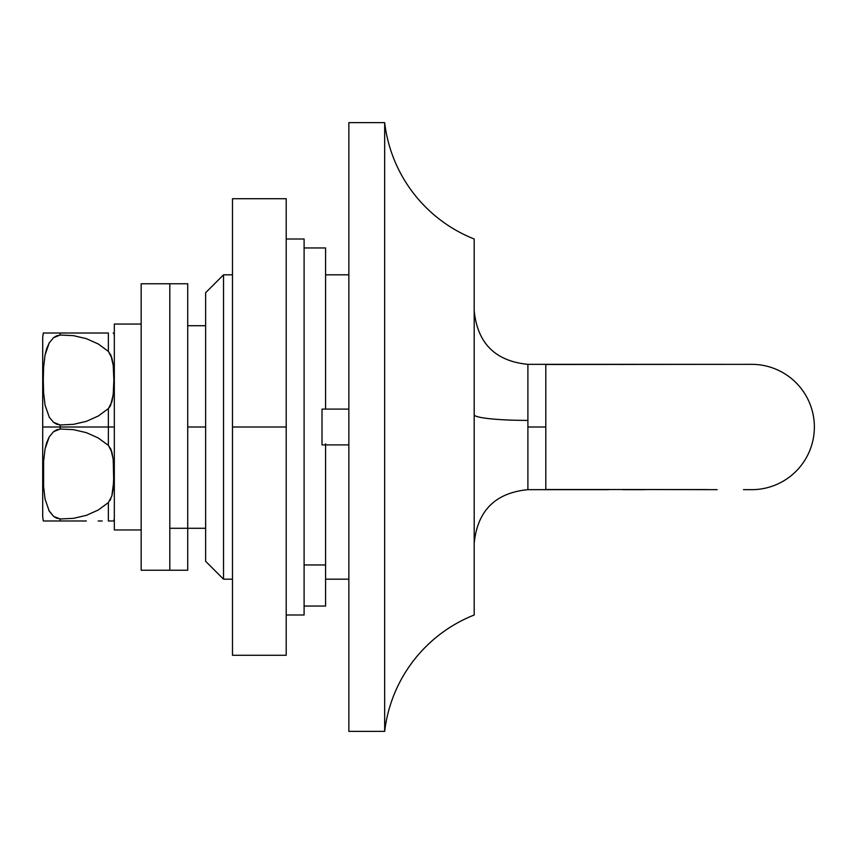 <?xml version="1.0" encoding="UTF-8"?>
<svg xmlns="http://www.w3.org/2000/svg" width="854" height="854" viewBox="0 0 854 854"><rect width="100%" height="100%" fill="white"/><g stroke="black" fill="none" stroke-linecap="round" stroke-linejoin="round"><path stroke-width="1.28" d="M721.438 364.338L527.9 364.338L527.9 420.403A53.717 5.668 0 0 1 474.194 414.82M474.194 310.621C477.386 343.233 495.288 361.146 527.9 364.338L527.9 427L545.802 427L545.802 489.502L706.824 489.566M545.802 370.455L545.802 364.498L545.802 366.419L545.802 364.498L751.701 364.338A62.662 62.662 0 0 1 814.364 427A62.662 62.662 0 0 1 751.701 489.662A62.662 62.662 0 0 0 814.364 427A62.662 62.662 0 0 0 751.701 364.338L545.802 364.498L545.802 477.098M743.492 489.662L751.701 489.662M642.176 364.338L622.961 364.338L642.176 364.338M644.61 489.662L622.961 489.662L644.61 489.662M545.802 366.419L545.802 374.767M707.539 489.577L545.802 489.502L545.802 487.581M545.802 469.764L545.802 427L527.9 427L527.9 489.662L527.9 420.403A53.717 5.668 180 0 1 474.194 414.734M608.443 364.338L622.961 364.498M622.961 489.502L717.146 489.662M205.633 528.284L187.72 528.284L205.633 528.284M187.72 427L205.633 427L187.72 427L187.72 528.284L169.818 528.284L169.818 570.237L169.818 283.763L169.818 570.237L169.818 528.284L187.72 528.284L187.72 570.237L187.72 283.763L187.72 325.716L205.633 325.716L187.72 325.716L187.72 427M348.859 409.098L322.001 409.098L322.001 444.902L348.859 444.902L322.001 444.902L322.001 409.098L348.859 409.098M474.194 614.997A143.237 143.237 0 0 0 384.674 731.366L348.859 731.366L348.859 122.634L384.674 122.634L348.859 122.634L348.859 731.366L384.674 731.366L384.674 122.634A143.237 143.237 0 0 0 474.194 239.003L474.194 614.997L474.194 239.003M348.859 274.817L325.587 274.817L348.859 274.817M232.48 274.817L223.534 274.817L223.534 579.183L232.48 579.183L223.534 579.183L223.534 274.817L205.633 292.719L205.633 561.281L223.534 579.183L205.633 561.281L205.633 292.719L223.534 274.817L232.48 274.817M325.587 579.183L348.859 579.183L325.587 579.183M384.674 731.366L384.674 122.634M169.818 283.763L169.818 528.284L169.818 283.763L141.177 283.763L141.177 570.237L169.818 570.237L141.177 570.237L141.177 283.763L187.72 283.763M286.197 614.997L304.099 614.997L304.099 239.003L286.197 239.003L304.099 239.003L304.099 614.997L286.197 614.997M286.197 198.726L286.197 655.274L232.48 655.274L232.48 427L232.48 655.274L286.197 655.274L286.197 427L232.48 427L232.48 198.726L232.48 427L286.197 427L286.197 198.726L232.48 198.726L286.197 198.726M43.276 333.007L60.186 333.007L60.186 335.024L60.186 333.007L98.189 333.007L43.276 333.007L42.7 337.479L42.7 516.521L43.276 520.993L44.13 520.993L43.276 520.993M113.208 365.298L110.881 355.232L108.373 351.4L98.146 343.906L86.35 338.654L73.465 335.654L60.186 335.024L56.61 335.835L53.556 337.672L49.233 342.86L45.038 354.986L43.607 367.466L43.276 380.051L43.607 392.637L45.059 405.148L49.286 417.243L53.599 422.378L56.631 424.182L60.186 424.972L73.551 424.331L86.393 421.342L98.231 416.047L108.373 408.607L110.561 405.469L113.208 394.697L113.87 379.998L113.208 365.298L113.87 379.998L113.208 394.697L111.863 401.956L108.373 408.607L108.373 427L114.319 427L108.373 427L108.373 445.393L111.863 452.054L113.208 459.292L113.731 481.357L111.863 495.96L108.373 502.6L108.373 520.993L113.87 520.993L108.373 520.993L108.373 502.6L98.231 510.041L86.393 515.336L73.551 518.335L60.186 518.976L53.599 516.371L49.286 511.236L45.059 499.142L43.607 486.631L43.276 474.055L43.607 461.459L45.038 448.99L46.596 442.842L49.233 436.853L53.556 431.665L60.186 429.028L60.186 427L42.7 427L108.373 427L108.373 408.607L98.231 416.047L86.393 421.342L73.551 424.331L60.186 424.972L60.186 429.028L73.465 429.658L86.35 432.647L98.146 437.91L108.373 445.393L108.373 427L60.186 427L60.186 424.972L53.599 422.378L49.286 417.243L45.059 405.148L43.607 392.637L43.276 380.051L43.607 367.466L45.038 354.986L46.596 348.848L49.233 342.86L53.556 337.672L60.186 335.024L73.465 335.654L86.35 338.654L98.146 343.906L108.373 351.4L108.373 333.007L98.199 333.007L108.373 333.007L108.373 351.4L111.863 358.039L113.038 363.943M113.742 520.993L111.863 520.993M48.817 510.404L53.599 516.371L56.631 518.175L60.186 518.976L60.186 520.993L44.13 520.993L60.186 520.993L60.186 518.976L73.551 518.335L86.393 515.336L98.231 510.041L108.373 502.6L111.863 495.96L113.358 487.186M111.906 495.822L113.208 488.701L113.87 473.991L113.091 458.331M111.863 452.044L110.561 448.531M53.599 520.993L52.927 520.993M73.487 333.007L74.917 333.007M60.186 520.993L86.371 520.993M102.224 520.993L98.199 520.993M46.66 333.007L47.322 333.007M53.621 333.007L54.293 333.007M42.7 337.479L42.7 516.521M111.906 401.828L113.358 393.192M113.87 333.007L113.198 333.007L113.87 333.007L114.319 335.803M113.219 459.431L113.529 462.868M110.806 498.928L110.081 500.38M113.208 459.292L110.881 449.236L108.373 445.393L98.146 437.91L86.35 432.647L73.465 429.658L60.186 429.028L56.61 429.829L53.556 431.665L49.233 436.853L45.038 448.99L43.607 461.459L43.607 486.631L45.059 499.142L49.286 511.236M86.371 333.007L98.199 333.007M43.607 333.007L45.07 333.007M110.561 354.538L111.906 358.178M113.23 365.469L113.497 368.405M110.806 404.935L109.771 406.899M114.319 529.95L141.177 529.95L114.319 529.95L114.319 324.05L114.319 529.95M141.177 324.05L114.319 324.05L141.177 324.05M325.587 443.866L325.587 564.964L304.099 564.964L325.587 564.964L325.587 444.902M325.587 248.888L325.587 409.098L325.587 247.959L304.099 247.959M304.099 606.041L325.587 606.041L325.587 564.964L325.587 605.112M608.443 489.662L527.9 489.662C495.288 492.854 477.386 510.767 474.194 543.379M169.818 570.237L187.72 570.237M113.87 520.993L114.319 518.197"/></g></svg>
